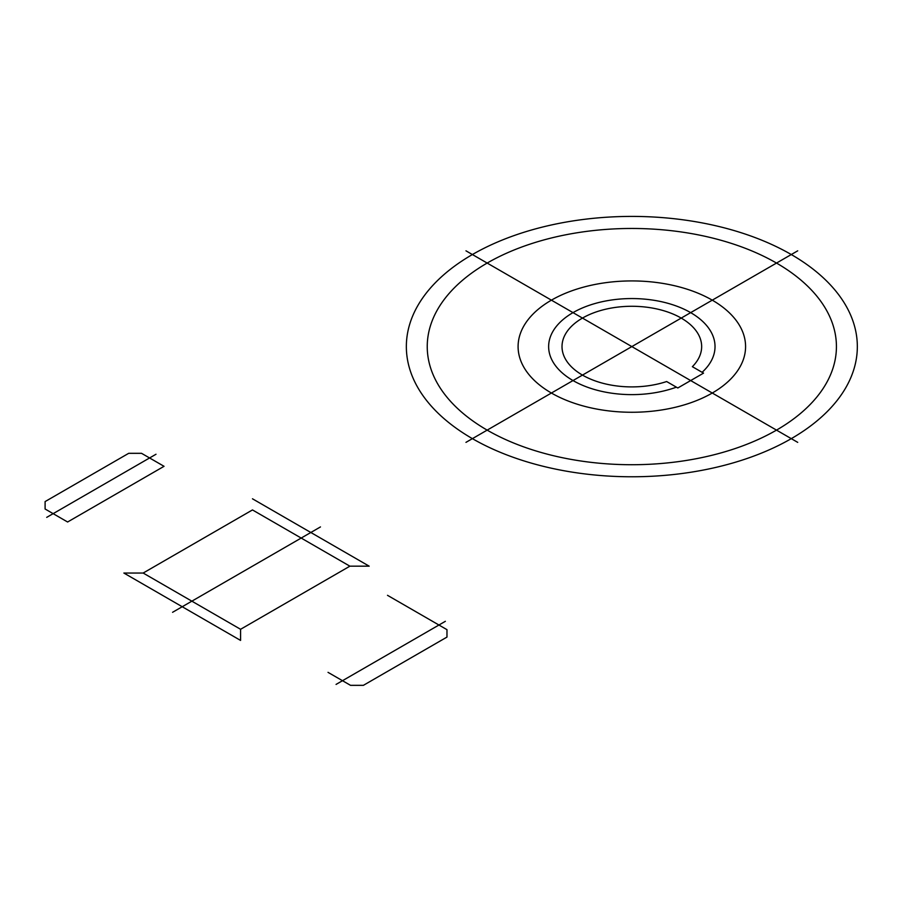 <?xml version="1.0" encoding="UTF-8"?>
<svg xmlns="http://www.w3.org/2000/svg" width="902" height="902" viewBox="0 0 902 902"><rect width="100%" height="100%" fill="white"/><g stroke="black" fill="none" stroke-linecap="round" stroke-linejoin="round"><path stroke-width="1.35" d="M797.718 442.363L465.962 250.824M465.962 442.363L797.718 250.824M676.387 387.161L666.646 381.535A69.815 40.308 0 0 1 582.117 374.894A69.815 40.308 0 0 1 582.602 318.011A69.815 40.308 0 0 1 680.863 317.887A69.815 40.308 0 0 1 692.364 366.686L703.537 373.135L677.808 387.984L676.387 387.161A83.209 48.043 0 0 1 550.107 355.591A83.209 48.043 0 0 1 647.422 299.408A83.209 48.043 0 0 1 702.106 372.312M387.499 595.32L446.975 629.664L446.975 637.083L363.382 685.34L350.528 685.34L328.024 672.351M149.585 457.968L164.051 466.311L67.605 521.999L45.1 509.01L45.1 501.58L128.693 453.323L141.546 453.323L149.585 457.968M240.575 640.42L123.867 573.041L143.159 573.041L240.575 629.292L240.575 640.42M252.47 498.795L369.177 566.174L349.886 566.174L252.47 509.934L143.159 573.041M349.886 566.174L240.575 629.292M445.362 621.309L336.063 684.415M156.012 454.247L46.712 517.365M320.469 526.926L172.575 612.3M776.509 263.068A204.596 118.128 0 0 0 487.159 263.068A204.596 118.128 0 0 0 487.159 430.119A204.596 118.128 0 0 0 776.509 430.119A204.596 118.128 0 0 0 776.509 263.068M709.119 394.783A113.753 65.677 0 0 0 665.473 283.859A113.753 65.677 0 0 0 520.916 361.138A113.753 65.677 0 0 0 709.119 394.783M781.177 444.134A225.489 130.181 0 0 0 703.481 223.155A225.489 130.181 0 0 0 410.861 372.492A225.489 130.181 0 0 0 781.177 444.134"/></g></svg>
